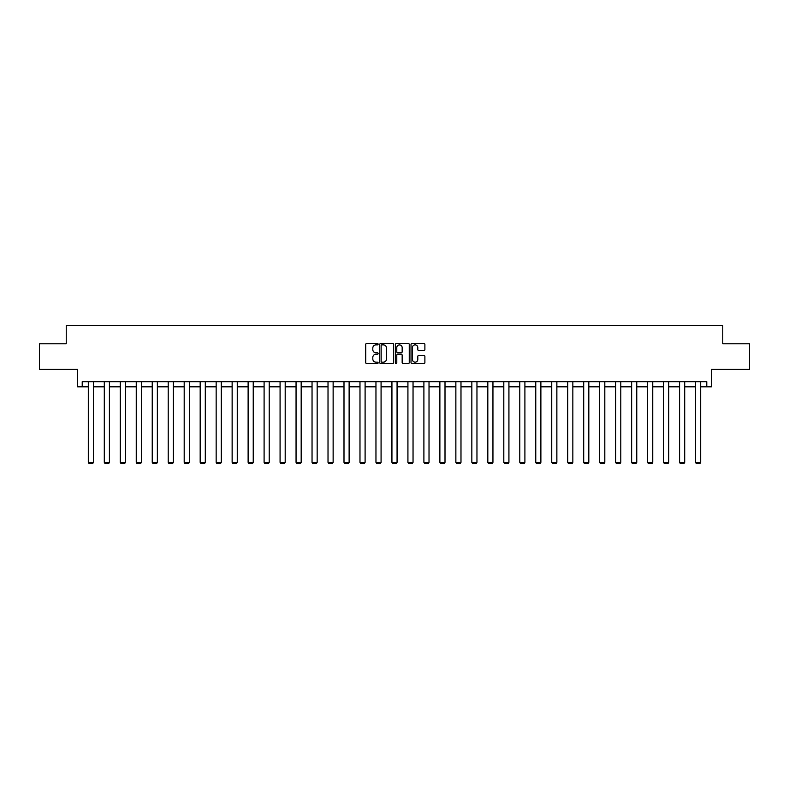 <?xml version="1.0" encoding="UTF-8"?>
<svg xmlns="http://www.w3.org/2000/svg" width="789" height="789" viewBox="0 0 789 789"><rect width="100%" height="100%" fill="white"/><g stroke="black" fill="none" stroke-linecap="round" stroke-linejoin="round"><path stroke-width="1.18" d="M378.109 344.162A0.7 0.7 0 0 0 377.408 343.462L366.727 343.462A1.006 1.006 0 0 0 365.721 344.468L365.721 362.565A1.006 1.006 0 0 0 366.727 363.571L377.408 363.571A0.7 0.7 0 0 0 378.109 362.861A0.7 0.7 0 0 0 377.408 362.161L376.028 362.161A3.215 3.215 0 0 1 372.803 358.946L372.803 357.437A3.215 3.215 0 0 1 376.028 354.222L377.408 354.222A0.7 0.7 0 0 0 378.109 353.511A0.7 0.7 0 0 0 377.408 352.811L376.028 352.811A3.215 3.215 0 0 1 372.803 349.596L372.803 348.087A3.215 3.215 0 0 1 376.028 344.872L377.408 344.872A0.7 0.7 0 0 0 378.109 344.162M82.214 386.807L82.214 381.689L706.786 381.689L706.786 386.807L711.441 386.807L711.441 369.39L749.55 369.39L749.55 343.787L722.763 343.787L722.763 325.344L66.237 325.344L66.237 343.787L39.45 343.787L39.45 369.39L77.559 369.39L77.559 386.807L88.309 386.807M423.89 350.553A1.006 1.006 0 0 0 424.886 349.547L424.886 344.468A1.006 1.006 0 0 0 423.89 343.462L412.026 343.462A1.006 1.006 0 0 0 411.02 344.468L411.02 362.565A1.006 1.006 0 0 0 412.026 363.571L423.89 363.571A1.006 1.006 0 0 0 424.886 362.565L424.886 356.431A1.006 1.006 0 0 0 423.89 355.425L418.811 355.425A1.006 1.006 0 0 0 417.805 356.431L417.805 359.468A2.692 2.692 0 0 1 415.113 362.161A2.692 2.692 0 0 1 412.42 359.468L412.42 347.554A2.692 2.692 0 0 1 415.113 344.872A2.692 2.692 0 0 1 417.805 347.554L417.805 349.547A1.006 1.006 0 0 0 418.811 350.553L423.89 350.553M393.622 344.468A1.006 1.006 0 0 0 392.616 343.462L380.752 343.462A1.006 1.006 0 0 0 379.746 344.468L379.746 362.565A1.006 1.006 0 0 0 380.752 363.571L392.616 363.571A1.006 1.006 0 0 0 393.622 362.565L393.622 344.468M396.384 343.462L408.248 343.462A1.006 1.006 0 0 1 409.254 344.468L409.254 362.565A1.006 1.006 0 0 1 408.248 363.571L403.169 363.571A1.006 1.006 0 0 1 402.163 362.565L402.163 355.228A1.006 1.006 0 0 0 401.157 354.222L397.794 354.222A1.006 1.006 0 0 0 396.788 355.228L396.788 362.861A0.7 0.7 0 0 1 396.088 363.571A0.7 0.7 0 0 1 395.378 362.861L395.378 344.468A1.006 1.006 0 0 1 396.384 343.462M93.437 386.807L104.296 386.807M109.415 386.807L120.273 386.807M125.392 386.807L136.25 386.807M141.379 386.807L152.238 386.807M157.356 386.807L168.215 386.807M173.333 386.807L184.192 386.807M189.321 386.807L200.179 386.807M205.298 386.807L216.156 386.807M221.275 386.807L232.134 386.807M237.262 386.807L248.121 386.807M253.239 386.807L264.098 386.807M269.217 386.807L280.075 386.807M285.194 386.807L296.053 386.807M301.181 386.807L312.04 386.807M317.158 386.807L328.017 386.807M333.136 386.807L343.994 386.807M349.123 386.807L359.981 386.807M365.1 386.807L375.958 386.807M381.077 386.807L391.936 386.807M397.064 386.807L407.923 386.807M413.041 386.807L423.9 386.807M429.019 386.807L439.877 386.807M445.006 386.807L455.864 386.807M460.983 386.807L471.842 386.807M476.96 386.807L487.819 386.807M492.947 386.807L503.806 386.807M508.925 386.807L519.783 386.807M524.902 386.807L535.761 386.807M540.879 386.807L551.738 386.807M556.866 386.807L567.725 386.807M572.844 386.807L583.702 386.807M588.821 386.807L599.679 386.807M604.808 386.807L615.667 386.807M620.785 386.807L631.644 386.807M636.762 386.807L647.621 386.807M652.75 386.807L663.608 386.807M668.727 386.807L679.585 386.807M684.704 386.807L695.563 386.807M700.691 386.807L706.786 386.807M381.856 344.872A0.7 0.7 0 0 0 381.156 345.572L381.156 361.461A0.7 0.7 0 0 0 381.856 362.161L383.316 362.161A3.215 3.215 0 0 0 386.531 358.946L386.531 348.087A3.215 3.215 0 0 0 383.316 344.872L381.856 344.872M402.163 347.604A2.692 2.692 0 0 0 399.481 344.921A2.692 2.692 0 0 0 396.788 347.604L396.788 351.805A1.006 1.006 0 0 0 397.794 352.811L401.157 352.811A1.006 1.006 0 0 0 402.163 351.805L402.163 347.604M93.437 381.689L93.437 462.324L88.309 462.324L88.309 381.689M93.437 462.324L92.668 463.656L89.078 463.656L88.309 462.324M109.415 381.689L109.415 462.324L104.296 462.324L104.296 381.689M109.415 462.324L108.645 463.656L105.065 463.656L104.296 462.324M125.392 381.689L125.392 462.324L120.273 462.324L120.273 381.689M125.392 462.324L124.623 463.656L121.042 463.656L120.273 462.324M141.379 381.689L141.379 462.324L136.25 462.324L136.25 381.689M141.379 462.324L140.61 463.656L137.02 463.656L136.25 462.324M157.356 381.689L157.356 462.324L152.238 462.324L152.238 381.689M157.356 462.324L156.587 463.656L153.007 463.656L152.238 462.324M173.333 381.689L173.333 462.324L168.215 462.324L168.215 381.689M173.333 462.324L172.564 463.656L168.984 463.656L168.215 462.324M189.321 381.689L189.321 462.324L184.192 462.324L184.192 381.689M189.321 462.324L188.551 463.656L184.961 463.656L184.192 462.324M205.298 381.689L205.298 462.324L200.179 462.324L200.179 381.689M205.298 462.324L204.529 463.656L200.939 463.656L200.179 462.324M221.275 381.689L221.275 462.324L216.156 462.324L216.156 381.689M221.275 462.324L220.506 463.656L216.926 463.656L216.156 462.324M237.262 381.689L237.262 462.324L232.134 462.324L232.134 381.689M237.262 462.324L236.493 463.656L232.903 463.656L232.134 462.324M253.239 381.689L253.239 462.324L248.121 462.324L248.121 381.689M253.239 462.324L252.47 463.656L248.88 463.656L248.121 462.324M269.217 381.689L269.217 462.324L264.098 462.324L264.098 381.689M269.217 462.324L268.447 463.656L264.867 463.656L264.098 462.324M285.194 381.689L285.194 462.324L280.075 462.324L280.075 381.689M285.194 462.324L284.434 463.656L280.845 463.656L280.075 462.324M301.181 381.689L301.181 462.324L296.053 462.324L296.053 381.689M301.181 462.324L300.412 463.656L296.822 463.656L296.053 462.324M317.158 381.689L317.158 462.324L312.04 462.324L312.04 381.689M317.158 462.324L316.389 463.656L312.809 463.656L312.04 462.324M333.136 381.689L333.136 462.324L328.017 462.324L328.017 381.689M333.136 462.324L332.376 463.656L328.786 463.656L328.017 462.324M349.123 381.689L349.123 462.324L343.994 462.324L343.994 381.689M349.123 462.324L348.353 463.656L344.763 463.656L343.994 462.324M365.1 381.689L365.1 462.324L359.981 462.324L359.981 381.689M365.1 462.324L364.331 463.656L360.751 463.656L359.981 462.324M381.077 381.689L381.077 462.324L375.958 462.324L375.958 381.689M381.077 462.324L380.308 463.656L376.728 463.656L375.958 462.324M397.064 381.689L397.064 462.324L391.936 462.324L391.936 381.689M397.064 462.324L396.295 463.656L392.705 463.656L391.936 462.324M413.041 381.689L413.041 462.324L407.923 462.324L407.923 381.689M413.041 462.324L412.272 463.656L408.692 463.656L407.923 462.324M429.019 381.689L429.019 462.324L423.9 462.324L423.9 381.689M429.019 462.324L428.249 463.656L424.669 463.656L423.9 462.324M445.006 381.689L445.006 462.324L439.877 462.324L439.877 381.689M445.006 462.324L444.237 463.656L440.647 463.656L439.877 462.324M460.983 381.689L460.983 462.324L455.864 462.324L455.864 381.689M460.983 462.324L460.214 463.656L456.624 463.656L455.864 462.324M476.96 381.689L476.96 462.324L471.842 462.324L471.842 381.689M476.96 462.324L476.191 463.656L472.611 463.656L471.842 462.324M492.947 381.689L492.947 462.324L487.819 462.324L487.819 381.689M492.947 462.324L492.178 463.656L488.588 463.656L487.819 462.324M508.925 381.689L508.925 462.324L503.806 462.324L503.806 381.689M508.925 462.324L508.155 463.656L504.565 463.656L503.806 462.324M524.902 381.689L524.902 462.324L519.783 462.324L519.783 381.689M524.902 462.324L524.133 463.656L520.553 463.656L519.783 462.324M540.879 381.689L540.879 462.324L535.761 462.324L535.761 381.689M540.879 462.324L540.12 463.656L536.53 463.656L535.761 462.324M556.866 381.689L556.866 462.324L551.738 462.324L551.738 381.689M556.866 462.324L556.097 463.656L552.507 463.656L551.738 462.324M572.844 381.689L572.844 462.324L567.725 462.324L567.725 381.689M572.844 462.324L572.074 463.656L568.494 463.656L567.725 462.324M588.821 381.689L588.821 462.324L583.702 462.324L583.702 381.689M588.821 462.324L588.061 463.656L584.471 463.656L583.702 462.324M604.808 381.689L604.808 462.324L599.679 462.324L599.679 381.689M604.808 462.324L604.039 463.656L600.449 463.656L599.679 462.324M620.785 381.689L620.785 462.324L615.667 462.324L615.667 381.689M620.785 462.324L620.016 463.656L616.436 463.656L615.667 462.324M636.762 381.689L636.762 462.324L631.644 462.324L631.644 381.689M636.762 462.324L635.993 463.656L632.413 463.656L631.644 462.324M652.75 381.689L652.75 462.324L647.621 462.324L647.621 381.689M652.75 462.324L651.98 463.656L648.39 463.656L647.621 462.324M668.727 381.689L668.727 462.324L663.608 462.324L663.608 381.689M668.727 462.324L667.958 463.656L664.377 463.656L663.608 462.324M684.704 381.689L684.704 462.324L679.585 462.324L679.585 381.689M684.704 462.324L683.935 463.656L680.355 463.656L679.585 462.324M700.691 381.689L700.691 462.324L695.563 462.324L695.563 381.689M700.691 462.324L699.922 463.656L696.332 463.656L695.563 462.324"/></g></svg>
